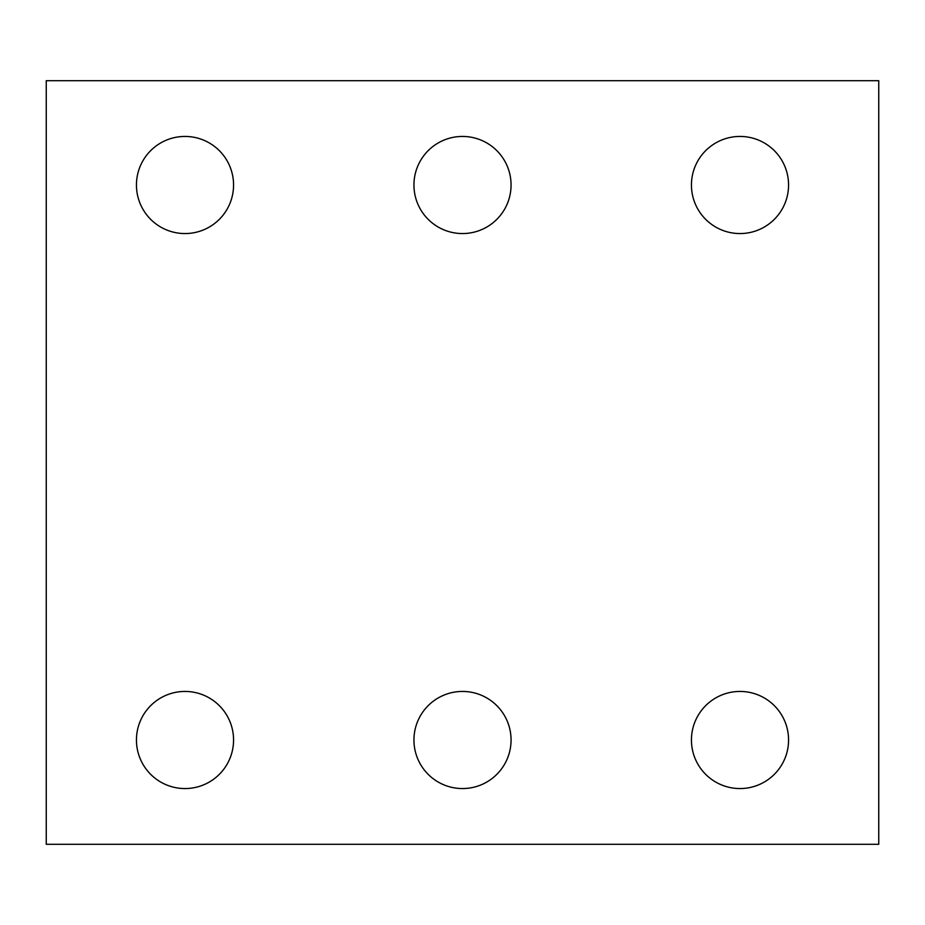 <?xml version="1.0" encoding="UTF-8"?>
<svg xmlns="http://www.w3.org/2000/svg" width="925" height="925" viewBox="0 0 925 925"><rect width="100%" height="100%" fill="white"/><g stroke="black" fill="none" stroke-linecap="round" stroke-linejoin="round"><path stroke-width="1.39" d="M878.75 844.294L46.25 844.294L46.25 80.706L878.75 80.706L878.75 844.294M511.062 740A48.562 48.562 0 0 0 438.219 697.947A48.562 48.562 0 0 0 438.219 782.053A48.562 48.562 0 0 0 511.062 740M788.562 740A48.562 48.562 0 0 0 715.719 697.947A48.562 48.562 0 0 0 715.719 782.053A48.562 48.562 0 0 0 788.562 740M233.562 740A48.562 48.562 0 0 0 160.719 697.947A48.562 48.562 0 0 0 160.719 782.053A48.562 48.562 0 0 0 233.562 740M511.062 185A48.562 48.562 0 0 0 438.219 142.947A48.562 48.562 0 0 0 438.219 227.053A48.562 48.562 0 0 0 511.062 185M788.562 185A48.562 48.562 0 0 0 715.719 142.947A48.562 48.562 0 0 0 715.719 227.053A48.562 48.562 0 0 0 788.562 185M233.562 185A48.562 48.562 0 0 0 160.719 142.947A48.562 48.562 0 0 0 160.719 227.053A48.562 48.562 0 0 0 233.562 185"/></g></svg>
